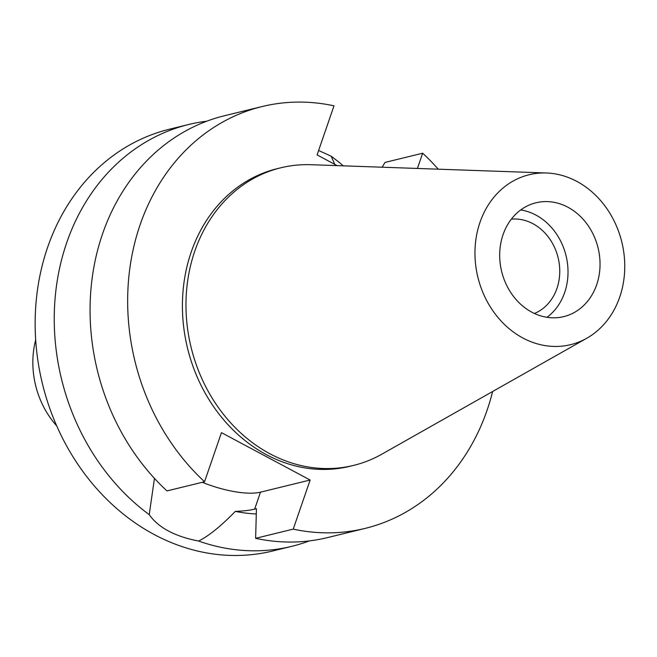 <?xml version="1.0" encoding="UTF-8"?>
<svg xmlns="http://www.w3.org/2000/svg" width="657" height="657" viewBox="0 0 657 657"><rect width="100%" height="100%" fill="white"/><g stroke="black" fill="none" stroke-linecap="round" stroke-linejoin="round"><path stroke-width="0.99" d="M479.98 222.362A87.455 74.085 -103.7 0 1 546.386 172.988A87.455 74.085 -103.7 0 1 619.74 297.046A87.455 74.085 -103.7 0 1 586.8 338.232A87.455 74.085 -103.7 0 1 500.946 320.862A87.455 74.085 -103.7 0 1 479.98 222.362M503.048 234.689A58.588 49.628 76.3 0 0 512.871 295.568A58.588 49.628 76.3 0 0 563.78 316.617A58.588 49.628 76.3 0 0 596.679 284.719A58.588 49.628 76.3 0 0 586.857 223.84A58.588 49.628 76.3 0 0 535.948 202.791A58.588 49.628 76.3 0 0 503.048 234.689M586.8 338.232L381.865 454.168A153.196 129.774 -103.7 0 1 353.556 465.411A153.196 129.774 -103.7 0 1 220.44 410.379A153.196 129.774 -103.7 0 1 194.759 251.188A153.196 129.774 -103.7 0 1 280.785 167.798A153.196 129.774 -103.7 0 1 311.081 164.71L546.386 172.988M280.785 167.798L277.221 168.668A153.196 129.774 76.3 0 0 191.203 252.058A153.196 129.774 76.3 0 0 216.884 411.249A153.196 129.774 76.3 0 0 350 466.281L353.556 465.411M492.627 391.506A217.122 183.927 -103.7 0 1 487.108 410.19A217.122 183.927 -103.7 0 1 365.185 528.384A217.122 183.927 -103.7 0 1 293.236 529.123L310.137 480.029L221.458 432.643L204.557 481.737A217.122 183.927 -103.7 0 1 140.122 224.76A217.122 183.927 -103.7 0 1 262.036 106.565A217.122 183.927 -103.7 0 1 333.994 105.826L317.093 154.912L337.123 165.621M417.425 168.447L422.665 153.212A217.122 183.927 -103.7 0 1 438.26 169.186M262.036 106.565L224.448 115.755A217.122 183.927 76.3 0 0 102.525 233.949A217.122 183.927 76.3 0 0 166.968 490.927L204.557 481.737M310.137 480.029L260.5 492.167A55.484 17.829 19 0 1 202.233 482.304M154.452 478.378L149.229 514.653C158.419 527.678 174.885 536.473 198.644 541.056C208.869 535.915 221.089 526.027 235.305 511.384C243.468 511.064 249.923 510.317 254.661 509.126L256.435 508.69L255.639 538.313L293.236 529.123M255.639 538.313A217.122 183.927 76.3 0 0 327.597 537.574L365.185 528.384M422.665 153.212L385.076 162.41L382.111 167.207M235.305 511.384A182.662 154.732 76.3 0 0 256.279 513.971M334.758 164.357L331.161 156.202L318.612 150.486M331.161 156.202A217.122 183.927 -103.7 0 1 343.274 165.843M149.229 514.653A217.122 183.927 -103.7 0 1 66.702 242.712A217.122 183.927 -103.7 0 1 188.625 124.518L169.531 129.191A217.122 183.927 76.3 0 0 47.608 247.377A217.122 183.927 76.3 0 0 84.006 473.007A217.122 183.927 76.3 0 0 272.68 551.001L291.765 546.337A217.122 183.927 -103.7 0 1 198.644 541.056M188.625 124.518A217.122 183.927 -103.7 0 1 206.791 121.2M309.422 540.892A217.122 183.927 -103.7 0 1 291.765 546.337M35.675 339.874A82.716 70.069 76.3 0 0 56.699 425.859M534.412 313.463A48.938 41.457 76.3 0 0 556.947 288.431A48.938 41.457 76.3 0 0 550.459 240.027A48.938 41.457 76.3 0 0 511.351 219.134M520.722 209.936A58.588 49.628 -103.7 0 1 564.659 292.554A58.588 49.628 -103.7 0 1 546.977 317.298M260.5 492.167L254.661 509.126"/></g></svg>
